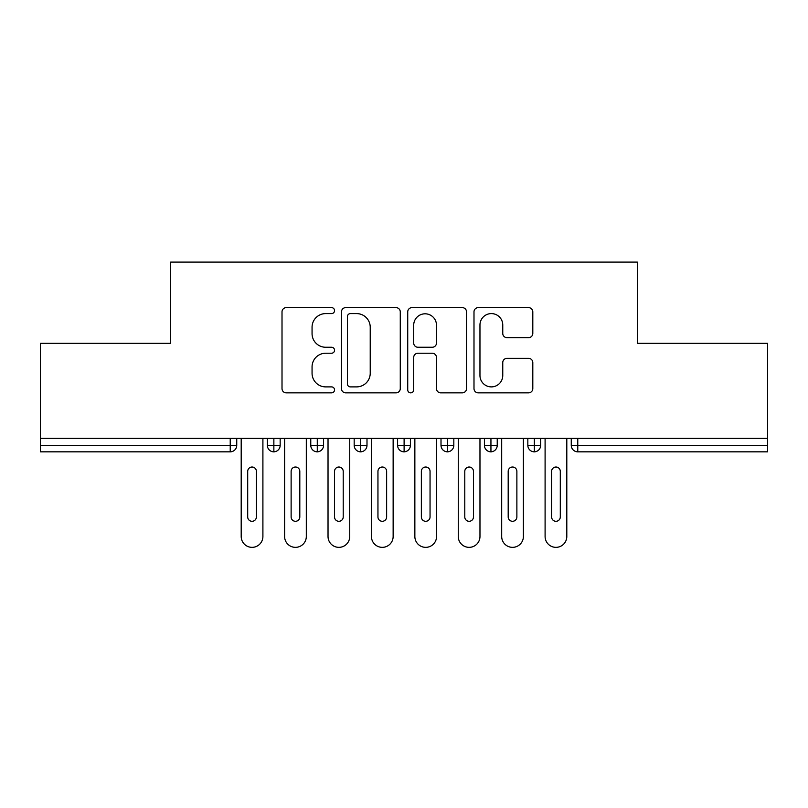 <?xml version="1.0" encoding="UTF-8"?>
<svg xmlns="http://www.w3.org/2000/svg" width="808" height="808" viewBox="0 0 808 808"><rect width="100%" height="100%" fill="white"/><g stroke="black" fill="none" stroke-linecap="round" stroke-linejoin="round"><path stroke-width="1.21" d="M334.542 310.605A2.98 2.98 0 0 0 331.553 307.626L286.274 307.626A4.262 4.262 0 0 0 282.012 311.888L282.012 388.598A4.262 4.262 0 0 0 286.274 392.86L331.553 392.86A2.98 2.98 0 0 0 334.542 389.87A2.98 2.98 0 0 0 331.553 386.891L325.695 386.891A13.635 13.635 0 0 1 312.06 373.256L312.06 366.862A13.635 13.635 0 0 1 325.695 353.227L331.553 353.227A2.98 2.98 0 0 0 334.542 350.238A2.98 2.98 0 0 0 331.553 347.258L325.695 347.258A13.635 13.635 0 0 1 312.06 333.623L312.06 327.23A13.635 13.635 0 0 1 325.695 313.595L331.553 313.595A2.98 2.98 0 0 0 334.542 310.605M528.543 337.673A4.262 4.262 0 0 0 532.805 333.411L532.805 311.888A4.262 4.262 0 0 0 528.543 307.626L478.255 307.626A4.262 4.262 0 0 0 473.993 311.888L473.993 388.598A4.262 4.262 0 0 0 478.255 392.86L528.543 392.86A4.262 4.262 0 0 0 532.805 388.598L532.805 362.6A4.262 4.262 0 0 0 528.543 358.338L507.02 358.338A4.262 4.262 0 0 0 502.758 362.6L502.758 375.488A11.403 11.403 0 0 1 491.365 386.891A11.403 11.403 0 0 1 479.962 375.488L479.962 324.988A11.403 11.403 0 0 1 491.365 313.595A11.403 11.403 0 0 1 502.758 324.988L502.758 333.411A4.262 4.262 0 0 0 507.02 337.673L528.543 337.673M40.4 438.37L767.6 438.37L767.6 343.299L637.35 343.299L637.35 262.105L170.65 262.105L170.65 343.299L40.4 343.299L40.4 445.319L230.23 445.319L230.23 438.37M400.273 311.888A4.262 4.262 0 0 0 396.011 307.626L345.723 307.626A4.262 4.262 0 0 0 341.461 311.888L341.461 388.598A4.262 4.262 0 0 0 345.723 392.86L396.011 392.86A4.262 4.262 0 0 0 400.273 388.598L400.273 311.888M411.989 307.626L462.277 307.626A4.262 4.262 0 0 1 466.539 311.888L466.539 388.598A4.262 4.262 0 0 1 462.277 392.86L440.754 392.86A4.262 4.262 0 0 1 436.492 388.598L436.492 357.489A4.262 4.262 0 0 0 432.229 353.227L417.958 353.227A4.262 4.262 0 0 0 413.696 357.489L413.696 389.87A2.98 2.98 0 0 1 410.716 392.86A2.98 2.98 0 0 1 407.727 389.87L407.727 311.888A4.262 4.262 0 0 1 411.989 307.626M236.744 438.37L236.744 445.319A6.514 6.514 0 0 1 230.23 451.834L40.4 451.834L40.4 445.319M767.6 438.37L767.6 451.834L577.77 451.834A6.514 6.514 0 0 1 571.256 445.319L571.256 438.37L571.256 445.319A6.514 6.514 0 0 0 577.77 451.834L577.77 445.319L767.6 445.319M273.861 451.834A6.514 6.514 0 0 1 267.347 445.319L267.347 438.37L267.347 445.319A6.514 6.514 0 0 0 273.861 451.834A6.514 6.514 0 0 0 280.164 445.319L280.164 438.37L280.164 445.319A6.514 6.514 0 0 1 273.861 451.834L273.861 445.319L280.164 445.319M273.861 438.37L273.861 445.319L267.347 445.319M230.23 451.834A6.514 6.514 0 0 0 236.744 445.319A6.514 6.514 0 0 1 230.23 451.834L230.23 445.319L236.744 445.319M317.281 438.37L317.281 445.319L310.767 445.319L310.767 438.37L310.767 445.319A6.514 6.514 0 0 0 317.281 451.834A6.514 6.514 0 0 0 323.574 445.319L323.574 438.37L323.574 445.319A6.514 6.514 0 0 1 317.281 451.834A6.514 6.514 0 0 1 310.767 445.319A6.514 6.514 0 0 0 317.281 451.834L317.281 445.319L323.574 445.319M360.691 438.37L360.691 445.319L354.177 445.319L354.177 438.37L354.177 445.319A6.514 6.514 0 0 0 360.691 451.834A6.514 6.514 0 0 0 366.994 445.319L366.994 438.37L366.994 445.319A6.514 6.514 0 0 1 360.691 451.834A6.514 6.514 0 0 1 354.177 445.319A6.514 6.514 0 0 0 360.691 451.834L360.691 445.319L366.994 445.319M404.111 438.37L404.111 451.834A6.514 6.514 0 0 1 397.597 445.319L397.597 438.37L397.597 445.319A6.514 6.514 0 0 0 404.111 451.834A6.514 6.514 0 0 0 410.403 445.319L410.403 438.37M447.521 438.37L447.521 451.834A6.514 6.514 0 0 1 441.006 445.319A6.514 6.514 0 0 0 447.521 451.834A6.514 6.514 0 0 1 441.006 445.319L441.006 438.37M453.823 438.37L453.823 445.319A6.514 6.514 0 0 1 447.521 451.834A6.514 6.514 0 0 0 453.823 445.319L441.006 445.319M490.941 438.37L490.941 445.319L484.426 445.319L484.426 438.37L484.426 445.319A6.514 6.514 0 0 0 490.941 451.834A6.514 6.514 0 0 0 497.233 445.319L497.233 438.37L497.233 445.319A6.514 6.514 0 0 1 490.941 451.834A6.514 6.514 0 0 1 484.426 445.319A6.514 6.514 0 0 0 490.941 451.834L490.941 445.319L497.233 445.319M534.351 451.834A6.514 6.514 0 0 1 527.836 445.319L527.836 438.37L527.836 445.319A6.514 6.514 0 0 0 534.351 451.834A6.514 6.514 0 0 0 540.653 445.319L540.653 438.37L540.653 445.319A6.514 6.514 0 0 1 534.351 451.834L534.351 445.319L540.653 445.319M534.351 438.37L534.351 445.319L527.836 445.319M350.409 313.595A2.98 2.98 0 0 0 347.43 316.574L347.43 383.911A2.98 2.98 0 0 0 350.409 386.891L356.591 386.891A13.635 13.635 0 0 0 370.226 373.256L370.226 327.23A13.635 13.635 0 0 0 356.591 313.595L350.409 313.595M436.492 325.21A11.403 11.403 0 0 0 425.099 313.807A11.403 11.403 0 0 0 413.696 325.21L413.696 342.996A4.262 4.262 0 0 0 417.958 347.258L432.229 347.258A4.262 4.262 0 0 0 436.492 342.996L436.492 325.21M241.198 438.37L241.198 536.492A10.857 10.857 0 0 0 252.046 547.349A10.857 10.857 0 0 0 262.903 536.492L262.903 438.37M256.389 471.367A4.343 4.343 0 0 0 252.046 467.024A4.343 4.343 0 0 0 247.703 471.367L247.703 516.958A4.343 4.343 0 0 0 252.046 521.291A4.343 4.343 0 0 0 256.389 516.958L256.389 471.367M284.608 438.37L284.608 536.492A10.857 10.857 0 0 0 295.465 547.349A10.857 10.857 0 0 0 306.313 536.492L306.313 438.37M299.808 471.367A4.343 4.343 0 0 0 295.465 467.024A4.343 4.343 0 0 0 291.122 471.367L291.122 516.958A4.343 4.343 0 0 0 295.465 521.291A4.343 4.343 0 0 0 299.808 516.958L299.808 471.367M328.028 438.37L328.028 536.492A10.857 10.857 0 0 0 338.875 547.349A10.857 10.857 0 0 0 349.733 536.492L349.733 438.37M343.218 471.367A4.343 4.343 0 0 0 338.875 467.024A4.343 4.343 0 0 0 334.532 471.367L334.532 516.958A4.343 4.343 0 0 0 338.875 521.291A4.343 4.343 0 0 0 343.218 516.958L343.218 471.367M371.438 438.37L371.438 536.492A10.857 10.857 0 0 0 382.295 547.349A10.857 10.857 0 0 0 393.142 536.492L393.142 438.37M386.638 471.367A4.343 4.343 0 0 0 382.295 467.024A4.343 4.343 0 0 0 377.952 471.367L377.952 516.958A4.343 4.343 0 0 0 382.295 521.291A4.343 4.343 0 0 0 386.638 516.958L386.638 471.367M414.858 438.37L414.858 536.492A10.857 10.857 0 0 0 425.705 547.349A10.857 10.857 0 0 0 436.562 536.492L436.562 438.37M430.048 471.367A4.343 4.343 0 0 0 425.705 467.024A4.343 4.343 0 0 0 421.362 471.367L421.362 516.958A4.343 4.343 0 0 0 425.705 521.291A4.343 4.343 0 0 0 430.048 516.958L430.048 471.367M458.267 438.37L458.267 536.492A10.857 10.857 0 0 0 469.125 547.349A10.857 10.857 0 0 0 479.972 536.492L479.972 438.37M473.468 471.367A4.343 4.343 0 0 0 469.125 467.024A4.343 4.343 0 0 0 464.782 471.367L464.782 516.958A4.343 4.343 0 0 0 469.125 521.291A4.343 4.343 0 0 0 473.468 516.958L473.468 471.367M501.687 438.37L501.687 536.492A10.857 10.857 0 0 0 512.535 547.349A10.857 10.857 0 0 0 523.392 536.492L523.392 438.37M516.878 471.367A4.343 4.343 0 0 0 512.535 467.024A4.343 4.343 0 0 0 508.192 471.367L508.192 516.958A4.343 4.343 0 0 0 512.535 521.291A4.343 4.343 0 0 0 516.878 516.958L516.878 471.367M545.097 438.37L545.097 536.492A10.857 10.857 0 0 0 555.955 547.349A10.857 10.857 0 0 0 566.802 536.492L566.802 438.37M560.298 471.367A4.343 4.343 0 0 0 555.955 467.024A4.343 4.343 0 0 0 551.611 471.367L551.611 516.958A4.343 4.343 0 0 0 555.955 521.291A4.343 4.343 0 0 0 560.298 516.958L560.298 471.367M577.77 438.37L577.77 445.319L571.256 445.319A6.514 6.514 0 0 0 577.77 451.834M397.597 445.319A6.514 6.514 0 0 0 404.111 451.834A6.514 6.514 0 0 0 410.403 445.319L397.597 445.319"/></g></svg>
